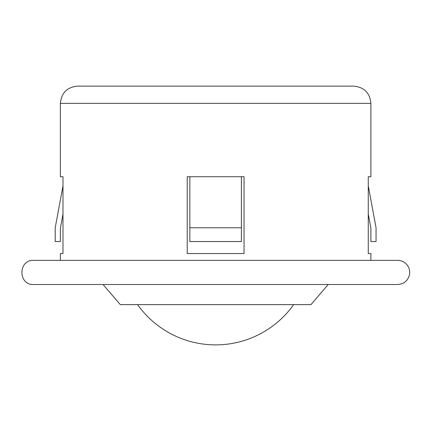 <?xml version="1.0" encoding="UTF-8"?>
<svg xmlns="http://www.w3.org/2000/svg" width="431" height="431" viewBox="0 0 431 431"><rect width="100%" height="100%" fill="white"/><g stroke="black" fill="none" stroke-linecap="round" stroke-linejoin="round"><path stroke-width="0.65" d="M368.273 214.105L370.897 228.247L370.897 241.538L376.053 241.538L376.053 227.773L368.273 185.836M60.367 103.365L370.897 103.365C369.873 92.886 364.125 87.137 353.646 86.114L77.618 86.114C67.139 87.132 61.391 92.886 60.367 103.365L60.367 176.721L62.991 176.721L62.991 253.557L60.367 253.557L60.367 260.356M244.043 253.557L244.043 176.721L187.216 176.721L187.216 253.557L244.043 253.557M370.897 103.365L370.897 176.721L368.273 176.721L368.273 253.557L370.897 253.557L370.897 260.356M103.063 284.508L120.314 304.636L310.945 304.636L328.201 284.508M33.629 260.356L397.635 260.356C401.563 260.443 404.757 262.016 407.22 265.076C409.402 268.039 410.145 271.325 409.45 274.94C407.758 280.904 403.82 284.094 397.635 284.508L33.629 284.508C18.048 285.252 18.048 259.607 33.629 260.356M189.855 176.721L189.855 241.538L241.408 241.538L241.408 227.773L189.855 227.773M241.408 176.721L241.408 227.773M62.991 185.836L55.211 227.773L55.211 241.538L60.367 241.538L60.367 228.247L62.991 214.105M137.608 304.636A95.747 95.747 0 0 0 293.656 304.636"/></g></svg>
